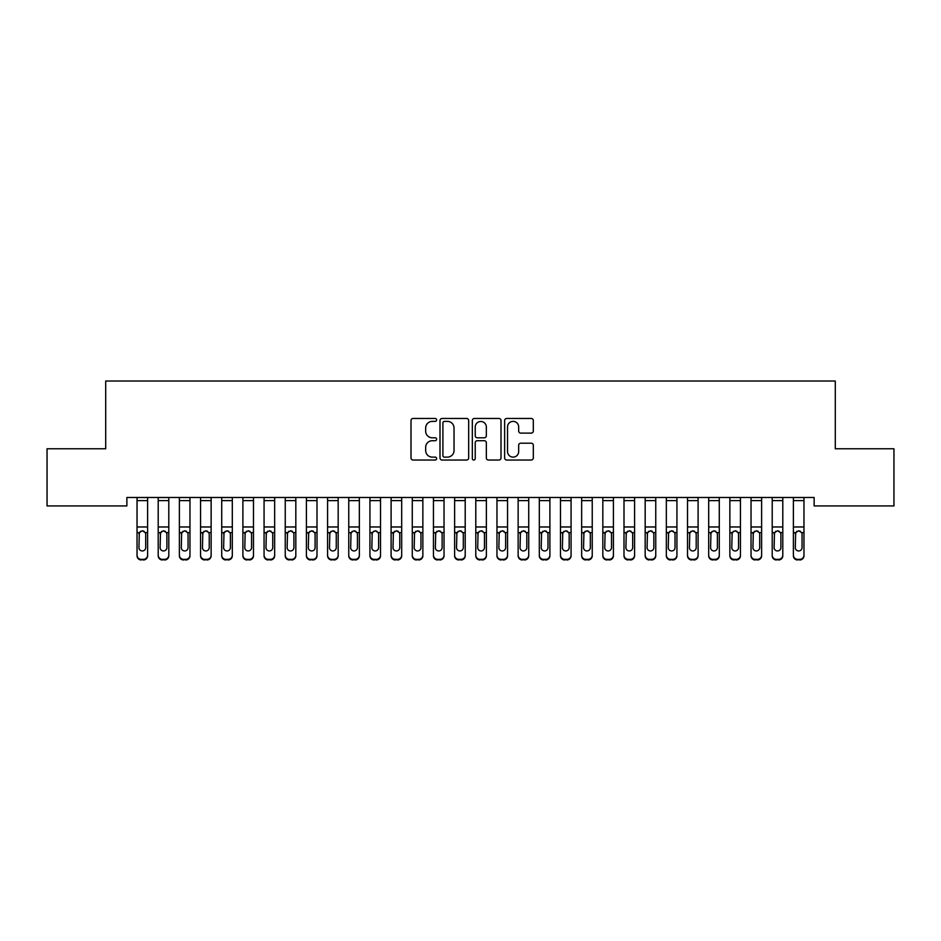 <?xml version="1.0" encoding="UTF-8"?>
<svg xmlns="http://www.w3.org/2000/svg" width="941" height="941" viewBox="0 0 941 941"><rect width="100%" height="100%" fill="white"/><g stroke="black" fill="none" stroke-linecap="round" stroke-linejoin="round"><path stroke-width="1.41" d="M436.624 419.921A1.459 1.459 0 0 0 435.165 418.463L413.087 418.463A2.082 2.082 0 0 0 411.005 420.545L411.005 457.949A2.082 2.082 0 0 0 413.087 460.031L435.165 460.031A1.459 1.459 0 0 0 436.624 458.573A1.459 1.459 0 0 0 435.165 457.126L432.307 457.126A6.646 6.646 0 0 1 425.661 450.468L425.661 447.351A6.646 6.646 0 0 1 432.307 440.706L435.165 440.706A1.459 1.459 0 0 0 436.624 439.247A1.459 1.459 0 0 0 435.165 437.8L432.307 437.8A6.646 6.646 0 0 1 425.661 431.143L425.661 428.026A6.646 6.646 0 0 1 432.307 421.38L435.165 421.38A1.459 1.459 0 0 0 436.624 419.921M531.242 433.119A2.082 2.082 0 0 0 533.312 431.037L533.312 420.545A2.082 2.082 0 0 0 531.242 418.463L506.717 418.463A2.082 2.082 0 0 0 504.635 420.545L504.635 457.949A2.082 2.082 0 0 0 506.717 460.031L531.242 460.031A2.082 2.082 0 0 0 533.312 457.949L533.312 445.281A2.082 2.082 0 0 0 531.242 443.199L520.738 443.199A2.082 2.082 0 0 0 518.667 445.281L518.667 451.562A5.564 5.564 0 0 1 513.104 457.126A5.564 5.564 0 0 1 507.54 451.562L507.54 426.932A5.564 5.564 0 0 1 513.104 421.38A5.564 5.564 0 0 1 518.667 426.932L518.667 431.037A2.082 2.082 0 0 0 520.738 433.119L531.242 433.119M814.13 497.471L126.87 497.471L126.87 505.94L47.05 505.94L47.05 448.775L105.698 448.775L105.698 381.023L835.302 381.023L835.302 448.775L893.95 448.775L893.95 505.94L814.13 505.94L814.13 497.471M468.677 420.545A2.082 2.082 0 0 0 466.607 418.463L442.082 418.463A2.082 2.082 0 0 0 440 420.545L440 457.949A2.082 2.082 0 0 0 442.082 460.031L466.607 460.031A2.082 2.082 0 0 0 468.677 457.949L468.677 420.545M474.393 418.463L498.918 418.463A2.082 2.082 0 0 1 501 420.545L501 457.949A2.082 2.082 0 0 1 498.918 460.031L488.426 460.031A2.082 2.082 0 0 1 486.344 457.949L486.344 442.788A2.082 2.082 0 0 0 484.274 440.706L477.31 440.706A2.082 2.082 0 0 0 475.229 442.788L475.229 458.573A1.459 1.459 0 0 1 473.77 460.031A1.459 1.459 0 0 1 472.323 458.573L472.323 420.545A2.082 2.082 0 0 1 474.393 418.463M444.364 421.38A1.459 1.459 0 0 0 442.917 422.827L442.917 455.667A1.459 1.459 0 0 0 444.364 457.126L447.375 457.126A6.646 6.646 0 0 0 454.033 450.468L454.033 428.026A6.646 6.646 0 0 0 447.375 421.38L444.364 421.38M486.344 427.038A5.564 5.564 0 0 0 480.792 421.486A5.564 5.564 0 0 0 475.229 427.038L475.229 435.718A2.082 2.082 0 0 0 477.31 437.8L484.274 437.8A2.082 2.082 0 0 0 486.344 435.718L486.344 427.038M137.033 500.612L147.619 500.612L147.619 497.518L137.033 497.518L137.033 555.155A4.235 4.211 -0 0 0 141.268 559.366L143.385 559.366A4.235 4.211 -0 0 0 147.619 555.155L147.619 555.766A4.235 4.211 180 0 1 143.385 559.977L143.385 559.366M147.619 533.218L147.619 555.766M145.714 547.591L145.714 534.17L145.714 547.591A3.388 3.364 180 0 1 142.326 550.956A3.388 3.364 180 0 0 145.714 547.591M138.939 548.203L138.939 547.591A3.388 3.364 180 0 0 142.326 550.956M140.562 531.265L138.939 533.853M144.091 531.265L142.326 530.771L145.337 532.618L145.714 534.17M147.619 500.612L147.619 555.155M141.268 559.366L143.385 559.977M141.268 559.977A4.235 4.211 180 0 1 137.033 555.766M137.033 532.618L139.315 532.618L138.939 547.591M139.315 532.618L142.326 530.771M158.206 500.612L168.792 500.612L168.792 497.518L158.206 497.518L158.206 555.155A4.235 4.211 -0 0 0 162.44 559.366L164.557 559.366A4.235 4.211 -0 0 0 168.792 555.155L168.792 555.766A4.235 4.211 180 0 1 164.557 559.977L164.557 559.366M168.792 533.218L168.792 555.766M166.886 547.591L166.886 534.17L166.886 547.591A3.388 3.364 180 0 1 163.499 550.956A3.388 3.364 180 0 0 166.886 547.591M160.111 548.203L160.111 547.591A3.388 3.364 180 0 0 163.499 550.956M161.734 531.265L160.111 533.853M165.263 531.265L163.499 530.771L166.51 532.618L166.886 534.17M179.378 500.612L189.964 500.612L189.964 497.518L179.378 497.518L179.378 555.155A4.235 4.211 -0 0 0 183.613 559.366L185.73 559.366A4.235 4.211 -0 0 0 189.964 555.155L189.964 555.766A4.235 4.211 180 0 1 185.73 559.977L185.73 559.366M189.964 533.218L189.964 555.766M188.059 547.591L188.059 534.17L188.059 547.591A3.388 3.364 180 0 1 184.671 550.956A3.388 3.364 180 0 0 188.059 547.591M181.284 548.203L181.284 547.591A3.388 3.364 180 0 0 184.671 550.956M182.907 531.265L181.284 533.853M186.436 531.265L184.671 530.771L187.682 532.618L188.059 534.17M168.792 500.612L168.792 555.155M162.44 559.366L164.557 559.977M162.44 559.977A4.235 4.211 180 0 1 158.206 555.766M158.206 532.618L160.488 532.618L160.111 547.591M160.488 532.618L163.499 530.771M189.964 500.612L189.964 555.155M183.613 559.366L185.73 559.977M183.613 559.977A4.235 4.211 180 0 1 179.378 555.766M179.378 532.618L181.66 532.618L181.284 547.591M181.66 532.618L184.671 530.771M200.551 500.612L211.137 500.612L211.137 497.518L200.551 497.518L200.551 555.155A4.235 4.211 -0 0 0 204.785 559.366L206.902 559.366A4.235 4.211 -0 0 0 211.137 555.155L211.137 555.766A4.235 4.211 180 0 1 206.902 559.977L206.902 559.366M211.137 533.218L211.137 555.766M209.231 547.591L209.231 534.17L209.231 547.591A3.388 3.364 180 0 1 205.844 550.956A3.388 3.364 180 0 0 209.231 547.591M202.456 548.203L202.456 547.591A3.388 3.364 180 0 0 205.844 550.956M204.079 531.265L202.456 533.853M207.608 531.265L205.844 530.771L208.855 532.618L209.231 534.17M221.723 500.612L232.309 500.612L232.309 497.518L221.723 497.518L221.723 555.155A4.235 4.211 -0 0 0 225.958 559.366L228.075 559.366A4.235 4.211 -0 0 0 232.309 555.155L232.309 555.766A4.235 4.211 180 0 1 228.075 559.977L228.075 559.366M232.309 533.218L232.309 555.766M230.404 547.591L230.404 534.17L230.404 547.591A3.388 3.364 180 0 1 227.016 550.956A3.388 3.364 180 0 0 230.404 547.591M223.629 548.203L223.629 547.591A3.388 3.364 180 0 0 227.016 550.956M225.252 531.265L223.629 533.853M228.781 531.265L227.016 530.771L230.027 532.618L230.404 534.17M211.137 500.612L211.137 555.155M204.785 559.366L206.902 559.977M204.785 559.977A4.235 4.211 180 0 1 200.551 555.766M200.551 532.618L202.833 532.618L202.456 547.591M202.833 532.618L205.844 530.771M232.309 500.612L232.309 555.155M225.958 559.366L228.075 559.977M225.958 559.977A4.235 4.211 180 0 1 221.723 555.766M221.723 532.618L224.005 532.618L223.629 547.591M224.005 532.618L227.016 530.771M242.896 500.612L253.482 500.612L253.482 497.518L242.896 497.518L242.896 555.155A4.235 4.211 -0 0 0 247.13 559.366L249.247 559.366A4.235 4.211 -0 0 0 253.482 555.155L253.482 555.766A4.235 4.211 180 0 1 249.247 559.977L249.247 559.366M253.482 533.218L253.482 555.766M251.576 547.591L251.576 534.17L251.576 547.591A3.388 3.364 180 0 1 248.189 550.956A3.388 3.364 180 0 0 251.576 547.591M244.801 548.203L244.801 547.591A3.388 3.364 180 0 0 248.189 550.956M246.424 531.265L244.801 533.853M249.953 531.265L248.189 530.771L251.2 532.618L251.576 534.17M253.482 500.612L253.482 555.155M247.13 559.366L249.247 559.977M247.13 559.977A4.235 4.211 180 0 1 242.896 555.766M242.896 532.618L245.178 532.618L244.801 547.591M245.178 532.618L248.189 530.771M264.068 500.612L274.654 500.612L274.654 497.518L264.068 497.518L264.068 555.155A4.235 4.211 -0 0 0 268.303 559.366L270.42 559.366A4.235 4.211 -0 0 0 274.654 555.155L274.654 555.766A4.235 4.211 180 0 1 270.42 559.977L270.42 559.366M274.654 533.218L274.654 555.766M272.749 547.591L272.749 534.17L272.749 547.591A3.388 3.364 180 0 1 269.361 550.956A3.388 3.364 180 0 0 272.749 547.591M265.974 548.203L265.974 547.591A3.388 3.364 180 0 0 269.361 550.956M267.597 531.265L265.974 533.853M271.126 531.265L269.361 530.771L272.372 532.618L272.749 534.17M274.654 500.612L274.654 555.155M268.303 559.366L270.42 559.977M268.303 559.977A4.235 4.211 180 0 1 264.068 555.766M264.068 532.618L266.35 532.618L265.974 547.591M266.35 532.618L269.361 530.771M285.241 500.612L295.827 500.612L295.827 497.518L285.241 497.518L285.241 555.155A4.235 4.211 -0 0 0 289.475 559.366L291.592 559.366A4.235 4.211 -0 0 0 295.827 555.155L295.827 555.766A4.235 4.211 180 0 1 291.592 559.977L291.592 559.366M295.827 533.218L295.827 555.766M293.921 547.591L293.921 534.17L293.921 547.591A3.388 3.364 180 0 1 290.534 550.956A3.388 3.364 180 0 0 293.921 547.591M287.146 548.203L287.146 547.591A3.388 3.364 180 0 0 290.534 550.956M288.769 531.265L287.146 533.853M292.298 531.265L290.534 530.771L293.545 532.618L293.921 534.17M295.827 500.612L295.827 555.155M289.475 559.366L291.592 559.977M289.475 559.977A4.235 4.211 180 0 1 285.241 555.766M285.241 532.618L287.523 532.618L287.146 547.591M287.523 532.618L290.534 530.771M306.413 500.612L316.999 500.612L316.999 497.518L306.413 497.518L306.413 555.155A4.235 4.211 -0 0 0 310.648 559.366L312.765 559.366A4.235 4.211 -0 0 0 316.999 555.155L316.999 555.766A4.235 4.211 180 0 1 312.765 559.977L312.765 559.366M316.999 533.218L316.999 555.766M315.094 547.591L315.094 534.17L315.094 547.591A3.388 3.364 180 0 1 311.706 550.956A3.388 3.364 180 0 0 315.094 547.591M308.319 548.203L308.319 547.591A3.388 3.364 180 0 0 311.706 550.956M309.942 531.265L308.319 533.853M313.471 531.265L311.706 530.771L314.717 532.618L315.094 534.17M316.999 500.612L316.999 555.155M310.648 559.366L312.765 559.977M310.648 559.977A4.235 4.211 180 0 1 306.413 555.766M306.413 532.618L308.695 532.618L308.319 547.591M308.695 532.618L311.706 530.771M327.586 500.612L338.172 500.612L338.172 497.518L327.586 497.518L327.586 555.155A4.235 4.211 -0 0 0 331.82 559.366L333.937 559.366A4.235 4.211 -0 0 0 338.172 555.155L338.172 555.766A4.235 4.211 180 0 1 333.937 559.977L333.937 559.366M338.172 533.218L338.172 555.766M336.266 547.591L336.266 534.17L336.266 547.591A3.388 3.364 180 0 1 332.879 550.956A3.388 3.364 180 0 0 336.266 547.591M329.491 548.203L329.491 547.591A3.388 3.364 180 0 0 332.879 550.956M331.114 531.265L329.491 533.853M334.643 531.265L332.879 530.771L335.89 532.618L336.266 534.17M338.172 500.612L338.172 555.155M331.82 559.366L333.937 559.977M331.82 559.977A4.235 4.211 180 0 1 327.586 555.766M327.586 532.618L329.868 532.618L329.491 547.591M329.868 532.618L332.879 530.771M348.758 500.612L359.344 500.612L359.344 497.518L348.758 497.518L348.758 555.155A4.235 4.211 -0 0 0 352.993 559.366L355.11 559.366A4.235 4.211 -0 0 0 359.344 555.155L359.344 555.766A4.235 4.211 180 0 1 355.11 559.977L355.11 559.366M359.344 533.218L359.344 555.766M357.439 547.591L357.439 534.17L357.439 547.591A3.388 3.364 180 0 1 354.051 550.956A3.388 3.364 180 0 0 357.439 547.591M350.664 548.203L350.664 547.591A3.388 3.364 180 0 0 354.051 550.956M352.287 531.265L350.664 533.853M355.816 531.265L354.051 530.771L357.062 532.618L357.439 534.17M359.344 500.612L359.344 555.155M352.993 559.366L355.11 559.977M352.993 559.977A4.235 4.211 180 0 1 348.758 555.766M348.758 532.618L351.04 532.618L350.664 547.591M351.04 532.618L354.051 530.771M369.931 500.612L380.517 500.612L380.517 497.518L369.931 497.518L369.931 555.155A4.235 4.211 -0 0 0 374.165 559.366L376.282 559.366A4.235 4.211 -0 0 0 380.517 555.155L380.517 555.766A4.235 4.211 180 0 1 376.282 559.977L376.282 559.366M380.517 533.218L380.517 555.766M378.611 547.591L378.611 534.17L378.611 547.591A3.388 3.364 180 0 1 375.224 550.956A3.388 3.364 180 0 0 378.611 547.591M371.836 548.203L371.836 547.591A3.388 3.364 180 0 0 375.224 550.956M373.459 531.265L371.836 533.853M376.988 531.265L375.224 530.771L378.235 532.618L378.611 534.17M380.517 500.612L380.517 555.155M374.165 559.366L376.282 559.977M374.165 559.977A4.235 4.211 180 0 1 369.931 555.766M369.931 532.618L372.213 532.618L371.836 547.591M372.213 532.618L375.224 530.771M391.103 500.612L401.689 500.612L401.689 497.518L391.103 497.518L391.103 555.155A4.235 4.211 -0 0 0 395.338 559.366L397.455 559.366A4.235 4.211 -0 0 0 401.689 555.155L401.689 555.766A4.235 4.211 180 0 1 397.455 559.977L397.455 559.366M401.689 533.218L401.689 555.766M399.784 547.591L399.784 534.17L399.784 547.591A3.388 3.364 180 0 1 396.396 550.956A3.388 3.364 180 0 0 399.784 547.591M393.009 548.203L393.009 547.591A3.388 3.364 180 0 0 396.396 550.956M394.632 531.265L393.009 533.853M398.161 531.265L396.396 530.771L399.407 532.618L399.784 534.17M401.689 500.612L401.689 555.155M395.338 559.366L397.455 559.977M395.338 559.977A4.235 4.211 180 0 1 391.103 555.766M391.103 532.618L393.385 532.618L393.009 547.591M393.385 532.618L396.396 530.771M412.276 500.612L422.862 500.612L422.862 497.518L412.276 497.518L412.276 555.155A4.235 4.211 -0 0 0 416.51 559.366L418.627 559.366A4.235 4.211 -0 0 0 422.862 555.155L422.862 555.766A4.235 4.211 180 0 1 418.627 559.977L418.627 559.366M422.862 533.218L422.862 555.766M420.956 547.591L420.956 534.17L420.956 547.591A3.388 3.364 180 0 1 417.569 550.956A3.388 3.364 180 0 0 420.956 547.591M414.181 548.203L414.181 547.591A3.388 3.364 180 0 0 417.569 550.956M415.804 531.265L414.181 533.853M419.333 531.265L417.569 530.771L420.58 532.618L420.956 534.17M422.862 500.612L422.862 555.155M416.51 559.366L418.627 559.977M416.51 559.977A4.235 4.211 180 0 1 412.276 555.766M412.276 532.618L414.558 532.618L414.181 547.591M414.558 532.618L417.569 530.771M433.448 500.612L444.034 500.612L444.034 497.518L433.448 497.518L433.448 555.155A4.235 4.211 -0 0 0 437.683 559.366L439.8 559.366A4.235 4.211 -0 0 0 444.034 555.155L444.034 555.766A4.235 4.211 180 0 1 439.8 559.977L439.8 559.366M444.034 533.218L444.034 555.766M442.129 547.591L442.129 534.17L442.129 547.591A3.388 3.364 180 0 1 438.741 550.956A3.388 3.364 180 0 0 442.129 547.591M435.354 548.203L435.354 547.591A3.388 3.364 180 0 0 438.741 550.956M436.977 531.265L435.354 533.853M440.506 531.265L438.741 530.771L441.752 532.618L442.129 534.17M444.034 500.612L444.034 555.155M437.683 559.366L439.8 559.977M437.683 559.977A4.235 4.211 180 0 1 433.448 555.766M433.448 532.618L435.73 532.618L435.354 547.591M435.73 532.618L438.741 530.771M454.621 500.612L465.207 500.612L465.207 497.518L454.621 497.518L454.621 555.155A4.235 4.211 -0 0 0 458.855 559.366L460.972 559.366A4.235 4.211 -0 0 0 465.207 555.155L465.207 555.766A4.235 4.211 180 0 1 460.972 559.977L460.972 559.366M465.207 533.218L465.207 555.766M463.301 547.591L463.301 534.17L463.301 547.591A3.388 3.364 180 0 1 459.914 550.956A3.388 3.364 180 0 0 463.301 547.591M456.526 548.203L456.526 547.591A3.388 3.364 180 0 0 459.914 550.956M458.149 531.265L456.526 533.853M461.678 531.265L459.914 530.771L462.925 532.618L463.301 534.17M465.207 500.612L465.207 555.155M458.855 559.366L460.972 559.977M458.855 559.977A4.235 4.211 180 0 1 454.621 555.766M454.621 532.618L456.903 532.618L456.526 547.591M456.903 532.618L459.914 530.771M475.793 500.612L486.379 500.612L486.379 497.518L475.793 497.518L475.793 555.155A4.235 4.211 -0 0 0 480.028 559.366L482.145 559.366A4.235 4.211 -0 0 0 486.379 555.155L486.379 555.766A4.235 4.211 180 0 1 482.145 559.977L482.145 559.366M486.379 533.218L486.379 555.766M484.474 547.591L484.474 534.17L484.474 547.591A3.388 3.364 180 0 1 481.086 550.956A3.388 3.364 180 0 0 484.474 547.591M477.699 548.203L477.699 547.591A3.388 3.364 180 0 0 481.086 550.956M479.322 531.265L477.699 533.853M482.851 531.265L481.086 530.771L484.097 532.618L484.474 534.17M486.379 500.612L486.379 555.155M480.028 559.366L482.145 559.977M480.028 559.977A4.235 4.211 180 0 1 475.793 555.766M475.793 532.618L478.075 532.618L477.699 547.591M478.075 532.618L481.086 530.771M496.966 500.612L507.552 500.612L507.552 497.518L496.966 497.518L496.966 555.155A4.235 4.211 -0 0 0 501.2 559.366L503.317 559.366A4.235 4.211 -0 0 0 507.552 555.155L507.552 555.766A4.235 4.211 180 0 1 503.317 559.977L503.317 559.366M507.552 533.218L507.552 555.766M505.646 547.591L505.646 534.17L505.646 547.591A3.388 3.364 180 0 1 502.259 550.956A3.388 3.364 180 0 0 505.646 547.591M498.871 548.203L498.871 547.591A3.388 3.364 180 0 0 502.259 550.956M500.494 531.265L498.871 533.853M504.023 531.265L502.259 530.771L505.27 532.618L505.646 534.17M507.552 500.612L507.552 555.155M501.2 559.366L503.317 559.977M501.2 559.977A4.235 4.211 180 0 1 496.966 555.766M496.966 532.618L499.248 532.618L498.871 547.591M499.248 532.618L502.259 530.771M518.138 500.612L528.724 500.612L528.724 497.518L518.138 497.518L518.138 555.155A4.235 4.211 -0 0 0 522.373 559.366L524.49 559.366A4.235 4.211 -0 0 0 528.724 555.155L528.724 555.766A4.235 4.211 180 0 1 524.49 559.977L524.49 559.366M528.724 533.218L528.724 555.766M526.819 547.591L526.819 534.17L526.819 547.591A3.388 3.364 180 0 1 523.431 550.956A3.388 3.364 180 0 0 526.819 547.591M520.044 548.203L520.044 547.591A3.388 3.364 180 0 0 523.431 550.956M521.667 531.265L520.044 533.853M525.196 531.265L523.431 530.771L526.442 532.618L526.819 534.17M528.724 500.612L528.724 555.155M522.373 559.366L524.49 559.977M522.373 559.977A4.235 4.211 180 0 1 518.138 555.766M518.138 532.618L520.42 532.618L520.044 547.591M520.42 532.618L523.431 530.771M539.311 500.612L549.897 500.612L549.897 497.518L539.311 497.518L539.311 555.155A4.235 4.211 -0 0 0 543.545 559.366L545.662 559.366A4.235 4.211 -0 0 0 549.897 555.155L549.897 555.766A4.235 4.211 180 0 1 545.662 559.977L545.662 559.366M549.897 533.218L549.897 555.766M547.991 547.591L547.991 534.17L547.991 547.591A3.388 3.364 180 0 1 544.604 550.956A3.388 3.364 180 0 0 547.991 547.591M541.216 548.203L541.216 547.591A3.388 3.364 180 0 0 544.604 550.956M542.839 531.265L541.216 533.853M546.368 531.265L544.604 530.771L547.615 532.618L547.991 534.17M549.897 500.612L549.897 555.155M543.545 559.366L545.662 559.977M543.545 559.977A4.235 4.211 180 0 1 539.311 555.766M539.311 532.618L541.593 532.618L541.216 547.591M541.593 532.618L544.604 530.771M560.483 500.612L571.069 500.612L571.069 497.518L560.483 497.518L560.483 555.155A4.235 4.211 -0 0 0 564.718 559.366L566.835 559.366A4.235 4.211 -0 0 0 571.069 555.155L571.069 555.766A4.235 4.211 180 0 1 566.835 559.977L566.835 559.366M571.069 533.218L571.069 555.766M569.164 547.591L569.164 534.17L569.164 547.591A3.388 3.364 180 0 1 565.776 550.956A3.388 3.364 180 0 0 569.164 547.591M562.389 548.203L562.389 547.591A3.388 3.364 180 0 0 565.776 550.956M564.012 531.265L562.389 533.853M567.541 531.265L565.776 530.771L568.787 532.618L569.164 534.17M571.069 500.612L571.069 555.155M564.718 559.366L566.835 559.977M564.718 559.977A4.235 4.211 180 0 1 560.483 555.766M560.483 532.618L562.765 532.618L562.389 547.591M562.765 532.618L565.776 530.771M581.656 500.612L592.242 500.612L592.242 497.518L581.656 497.518L581.656 555.155A4.235 4.211 -0 0 0 585.89 559.366L588.007 559.366A4.235 4.211 -0 0 0 592.242 555.155L592.242 555.766A4.235 4.211 180 0 1 588.007 559.977L588.007 559.366M592.242 533.218L592.242 555.766M590.336 547.591L590.336 534.17L590.336 547.591A3.388 3.364 180 0 1 586.949 550.956A3.388 3.364 180 0 0 590.336 547.591M583.561 548.203L583.561 547.591A3.388 3.364 180 0 0 586.949 550.956M585.184 531.265L583.561 533.853M588.713 531.265L586.949 530.771L589.96 532.618L590.336 534.17M592.242 500.612L592.242 555.155M585.89 559.366L588.007 559.977M585.89 559.977A4.235 4.211 180 0 1 581.656 555.766M581.656 532.618L583.938 532.618L583.561 547.591M583.938 532.618L586.949 530.771M602.828 500.612L613.414 500.612L613.414 497.518L602.828 497.518L602.828 555.155A4.235 4.211 -0 0 0 607.063 559.366L609.18 559.366A4.235 4.211 -0 0 0 613.414 555.155L613.414 555.766A4.235 4.211 180 0 1 609.18 559.977L609.18 559.366M613.414 533.218L613.414 555.766M611.509 547.591L611.509 534.17L611.509 547.591A3.388 3.364 180 0 1 608.121 550.956A3.388 3.364 180 0 0 611.509 547.591M604.734 548.203L604.734 547.591A3.388 3.364 180 0 0 608.121 550.956M606.357 531.265L604.734 533.853M609.886 531.265L608.121 530.771L611.132 532.618L611.509 534.17M613.414 500.612L613.414 555.155M607.063 559.366L609.18 559.977M607.063 559.977A4.235 4.211 180 0 1 602.828 555.766M602.828 532.618L605.11 532.618L604.734 547.591M605.11 532.618L608.121 530.771M624.001 500.612L634.587 500.612L634.587 497.518L624.001 497.518L624.001 555.155A4.235 4.211 -0 0 0 628.235 559.366L630.352 559.366A4.235 4.211 -0 0 0 634.587 555.155L634.587 555.766A4.235 4.211 180 0 1 630.352 559.977L630.352 559.366M634.587 533.218L634.587 555.766M632.681 547.591L632.681 534.17L632.681 547.591A3.388 3.364 180 0 1 629.294 550.956A3.388 3.364 180 0 0 632.681 547.591M625.906 548.203L625.906 547.591A3.388 3.364 180 0 0 629.294 550.956M627.529 531.265L625.906 533.853M631.058 531.265L629.294 530.771L632.305 532.618L632.681 534.17M634.587 500.612L634.587 555.155M628.235 559.366L630.352 559.977M628.235 559.977A4.235 4.211 180 0 1 624.001 555.766M624.001 532.618L626.283 532.618L625.906 547.591M626.283 532.618L629.294 530.771M645.173 500.612L655.759 500.612L655.759 497.518L645.173 497.518L645.173 555.155A4.235 4.211 -0 0 0 649.408 559.366L651.525 559.366A4.235 4.211 -0 0 0 655.759 555.155L655.759 555.766A4.235 4.211 180 0 1 651.525 559.977L651.525 559.366M655.759 533.218L655.759 555.766M653.854 547.591L653.854 534.17L653.854 547.591A3.388 3.364 180 0 1 650.466 550.956A3.388 3.364 180 0 0 653.854 547.591M647.079 548.203L647.079 547.591A3.388 3.364 180 0 0 650.466 550.956M648.702 531.265L647.079 533.853M652.231 531.265L650.466 530.771L653.477 532.618L653.854 534.17M655.759 500.612L655.759 555.155M649.408 559.366L651.525 559.977M649.408 559.977A4.235 4.211 180 0 1 645.173 555.766M645.173 532.618L647.455 532.618L647.079 547.591M647.455 532.618L650.466 530.771M666.346 500.612L676.932 500.612L676.932 497.518L666.346 497.518L666.346 555.155A4.235 4.211 -0 0 0 670.58 559.366L672.697 559.366A4.235 4.211 -0 0 0 676.932 555.155L676.932 555.766A4.235 4.211 180 0 1 672.697 559.977L672.697 559.366M676.932 533.218L676.932 555.766M675.026 547.591L675.026 534.17L675.026 547.591A3.388 3.364 180 0 1 671.639 550.956A3.388 3.364 180 0 0 675.026 547.591M668.251 548.203L668.251 547.591A3.388 3.364 180 0 0 671.639 550.956M669.874 531.265L668.251 533.853M673.403 531.265L671.639 530.771L674.65 532.618L675.026 534.17M676.932 500.612L676.932 555.155M670.58 559.366L672.697 559.977M670.58 559.977A4.235 4.211 180 0 1 666.346 555.766M666.346 532.618L668.628 532.618L668.251 547.591M668.628 532.618L671.639 530.771M687.518 500.612L698.104 500.612L698.104 497.518L687.518 497.518L687.518 555.155A4.235 4.211 -0 0 0 691.753 559.366L693.87 559.366A4.235 4.211 -0 0 0 698.104 555.155L698.104 555.766A4.235 4.211 180 0 1 693.87 559.977L693.87 559.366M698.104 533.218L698.104 555.766M696.199 547.591L696.199 534.17L696.199 547.591A3.388 3.364 180 0 1 692.811 550.956A3.388 3.364 180 0 0 696.199 547.591M689.424 548.203L689.424 547.591A3.388 3.364 180 0 0 692.811 550.956M691.047 531.265L689.424 533.853M694.576 531.265L692.811 530.771L695.822 532.618L696.199 534.17M698.104 500.612L698.104 555.155M691.753 559.366L693.87 559.977M691.753 559.977A4.235 4.211 180 0 1 687.518 555.766M687.518 532.618L689.8 532.618L689.424 547.591M689.8 532.618L692.811 530.771M708.691 500.612L719.277 500.612L719.277 497.518L708.691 497.518L708.691 555.155A4.235 4.211 -0 0 0 712.925 559.366L715.042 559.366A4.235 4.211 -0 0 0 719.277 555.155L719.277 555.766A4.235 4.211 180 0 1 715.042 559.977L715.042 559.366M719.277 533.218L719.277 555.766M717.371 547.591L717.371 534.17L717.371 547.591A3.388 3.364 180 0 1 713.984 550.956A3.388 3.364 180 0 0 717.371 547.591M710.596 548.203L710.596 547.591A3.388 3.364 180 0 0 713.984 550.956M712.219 531.265L710.596 533.853M715.748 531.265L713.984 530.771L716.995 532.618L717.371 534.17M719.277 500.612L719.277 555.155M712.925 559.366L715.042 559.977M712.925 559.977A4.235 4.211 180 0 1 708.691 555.766M708.691 532.618L710.973 532.618L710.596 547.591M710.973 532.618L713.984 530.771M729.863 500.612L740.449 500.612L740.449 497.518L729.863 497.518L729.863 555.155A4.235 4.211 -0 0 0 734.098 559.366L736.215 559.366A4.235 4.211 -0 0 0 740.449 555.155L740.449 555.766A4.235 4.211 180 0 1 736.215 559.977L736.215 559.366M740.449 533.218L740.449 555.766M738.544 547.591L738.544 534.17L738.544 547.591A3.388 3.364 180 0 1 735.156 550.956A3.388 3.364 180 0 0 738.544 547.591M731.769 548.203L731.769 547.591A3.388 3.364 180 0 0 735.156 550.956M733.392 531.265L731.769 533.853M736.921 531.265L735.156 530.771L738.167 532.618L738.544 534.17M740.449 500.612L740.449 555.155M734.098 559.366L736.215 559.977M734.098 559.977A4.235 4.211 180 0 1 729.863 555.766M729.863 532.618L732.145 532.618L731.769 547.591M732.145 532.618L735.156 530.771M751.036 500.612L761.622 500.612L761.622 497.518L751.036 497.518L751.036 555.155A4.235 4.211 -0 0 0 755.27 559.366L757.387 559.366A4.235 4.211 -0 0 0 761.622 555.155L761.622 555.766A4.235 4.211 180 0 1 757.387 559.977L757.387 559.366M761.622 533.218L761.622 555.766M759.716 547.591L759.716 534.17L759.716 547.591A3.388 3.364 180 0 1 756.329 550.956A3.388 3.364 180 0 0 759.716 547.591M752.941 548.203L752.941 547.591A3.388 3.364 180 0 0 756.329 550.956M754.564 531.265L752.941 533.853M758.093 531.265L756.329 530.771L759.34 532.618L759.716 534.17M761.622 500.612L761.622 555.155M755.27 559.366L757.387 559.977M755.27 559.977A4.235 4.211 180 0 1 751.036 555.766M751.036 532.618L753.318 532.618L752.941 547.591M753.318 532.618L756.329 530.771M772.208 500.612L782.794 500.612L782.794 497.518L772.208 497.518L772.208 555.155A4.235 4.211 -0 0 0 776.443 559.366L778.56 559.366A4.235 4.211 -0 0 0 782.794 555.155L782.794 555.766A4.235 4.211 180 0 1 778.56 559.977L778.56 559.366M782.794 533.218L782.794 555.766M780.889 547.591L780.889 534.17L780.889 547.591A3.388 3.364 180 0 1 777.501 550.956A3.388 3.364 180 0 0 780.889 547.591M774.114 548.203L774.114 547.591A3.388 3.364 180 0 0 777.501 550.956M775.737 531.265L774.114 533.853M779.266 531.265L777.501 530.771L780.512 532.618L780.889 534.17M782.794 500.612L782.794 555.155M776.443 559.366L778.56 559.977M776.443 559.977A4.235 4.211 180 0 1 772.208 555.766M772.208 532.618L774.49 532.618L774.114 547.591M774.49 532.618L777.501 530.771M793.381 500.612L803.967 500.612L803.967 497.518L793.381 497.518L793.381 555.155A4.235 4.211 -0 0 0 797.615 559.366L799.732 559.366A4.235 4.211 -0 0 0 803.967 555.155L803.967 555.766A4.235 4.211 180 0 1 799.732 559.977L799.732 559.366M803.967 533.218L803.967 555.766M802.061 547.591L802.061 534.17L802.061 547.591A3.388 3.364 180 0 1 798.674 550.956A3.388 3.364 180 0 0 802.061 547.591M795.286 548.203L795.286 547.591A3.388 3.364 180 0 0 798.674 550.956M796.909 531.265L795.286 533.853M800.438 531.265L798.674 530.771L801.685 532.618L802.061 534.17M803.967 500.612L803.967 555.155M797.615 559.366L799.732 559.977M797.615 559.977A4.235 4.211 180 0 1 793.381 555.766M793.381 532.618L795.663 532.618L795.286 547.591M795.663 532.618L798.674 530.771M145.337 532.618L147.619 532.618M137.033 526.972L147.619 526.972M166.51 532.618L168.792 532.618M158.206 526.972L168.792 526.972M187.682 532.618L189.964 532.618M179.378 526.972L189.964 526.972M208.855 532.618L211.137 532.618M200.551 526.972L211.137 526.972M230.027 532.618L232.309 532.618M221.723 526.972L232.309 526.972M251.2 532.618L253.482 532.618M242.896 526.972L253.482 526.972M272.372 532.618L274.654 532.618M264.068 526.972L274.654 526.972M293.545 532.618L295.827 532.618M285.241 526.972L295.827 526.972M314.717 532.618L316.999 532.618M306.413 526.972L316.999 526.972M335.89 532.618L338.172 532.618M327.586 526.972L338.172 526.972M357.062 532.618L359.344 532.618M348.758 526.972L359.344 526.972M378.235 532.618L380.517 532.618M369.931 526.972L380.517 526.972M399.407 532.618L401.689 532.618M391.103 526.972L401.689 526.972M420.58 532.618L422.862 532.618M412.276 526.972L422.862 526.972M441.752 532.618L444.034 532.618M433.448 526.972L444.034 526.972M462.925 532.618L465.207 532.618M454.621 526.972L465.207 526.972M484.097 532.618L486.379 532.618M475.793 526.972L486.379 526.972M505.27 532.618L507.552 532.618M496.966 526.972L507.552 526.972M526.442 532.618L528.724 532.618M518.138 526.972L528.724 526.972M547.615 532.618L549.897 532.618M539.311 526.972L549.897 526.972M568.787 532.618L571.069 532.618M560.483 526.972L571.069 526.972M589.96 532.618L592.242 532.618M581.656 526.972L592.242 526.972M611.132 532.618L613.414 532.618M602.828 526.972L613.414 526.972M632.305 532.618L634.587 532.618M624.001 526.972L634.587 526.972M653.477 532.618L655.759 532.618M645.173 526.972L655.759 526.972M674.65 532.618L676.932 532.618M666.346 526.972L676.932 526.972M695.822 532.618L698.104 532.618M687.518 526.972L698.104 526.972M716.995 532.618L719.277 532.618M708.691 526.972L719.277 526.972M738.167 532.618L740.449 532.618M729.863 526.972L740.449 526.972M759.34 532.618L761.622 532.618M751.036 526.972L761.622 526.972M780.512 532.618L782.794 532.618M772.208 526.972L782.794 526.972M801.685 532.618L803.967 532.618M793.381 526.972L803.967 526.972"/></g></svg>
